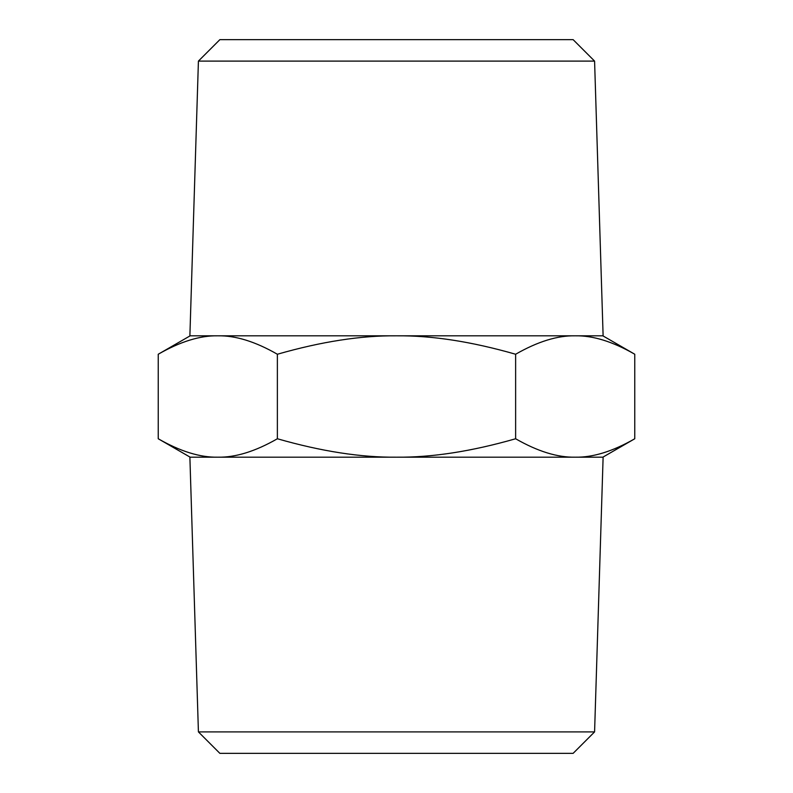 <?xml version="1.0" encoding="UTF-8"?>
<svg xmlns="http://www.w3.org/2000/svg" width="793" height="793" viewBox="0 0 793 793"><rect width="100%" height="100%" fill="white"/><g stroke="black" fill="none" stroke-linecap="round" stroke-linejoin="round"><path stroke-width="1.19" d="M602.839 457.184L634.767 438.757L634.767 354.243L602.839 335.816M634.767 438.757C612.721 451.405 592.867 457.541 575.193 457.184C557.529 457.541 537.674 451.405 515.628 438.757C471.548 451.405 431.838 457.541 396.5 457.184C361.162 457.541 321.452 451.405 277.372 438.757C255.326 451.405 235.471 457.541 217.807 457.184C200.133 457.541 180.279 451.405 158.233 438.757L190.161 457.184M396.5 731.899L198.419 731.899L189.884 457.184L603.116 457.184L594.581 731.899L396.5 731.899M198.419 731.899L219.869 753.35L542.154 753.35M542.154 39.65L219.869 39.65L198.419 61.101L594.581 61.101L573.131 39.65L250.846 39.65M198.419 61.101L189.884 335.816L396.5 335.816C361.162 335.459 321.452 341.595 277.372 354.243C255.326 341.595 235.471 335.459 217.807 335.816C200.133 335.459 180.279 341.595 158.233 354.243L190.161 335.816M634.767 354.243C612.721 341.595 592.867 335.459 575.193 335.816C557.529 335.459 537.674 341.595 515.628 354.243C471.548 341.595 431.838 335.459 396.5 335.816L603.116 335.816L594.581 61.101M277.372 438.757L277.372 354.243M515.628 438.757L515.628 354.243M250.846 753.35L573.131 753.35L594.581 731.899M158.233 438.757L158.233 354.243"/></g></svg>
